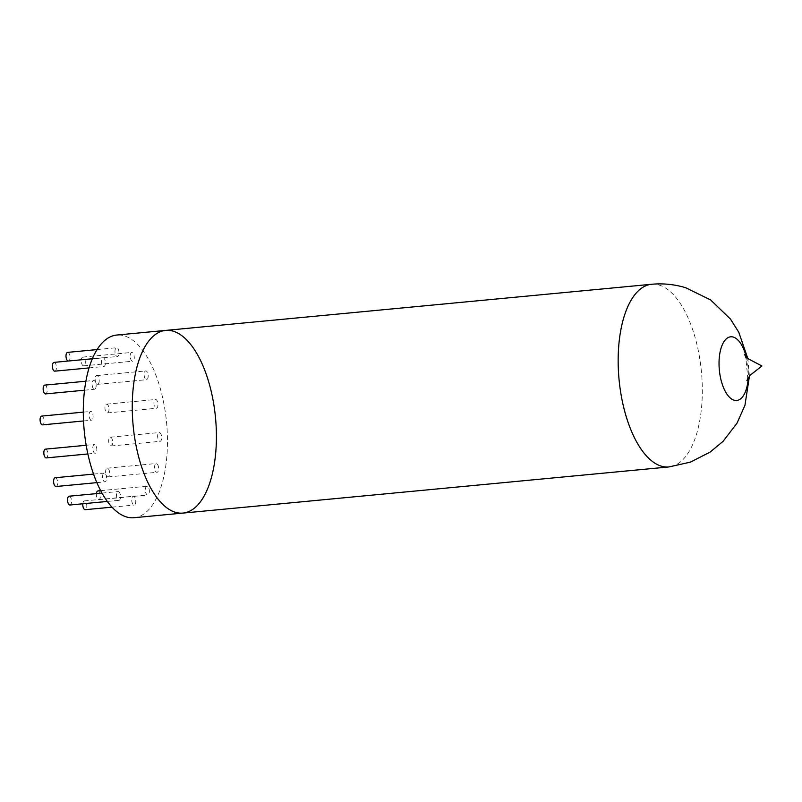 <?xml version="1.0" encoding="UTF-8"?>
<svg xmlns="http://www.w3.org/2000/svg" width="802" height="802" viewBox="0 0 802 802"><rect width="100%" height="100%" fill="white"/><g stroke="black" fill="none" stroke-linecap="round" stroke-linejoin="round"><path stroke-width="0.6" stroke-dasharray="4.01 3.01" d="M134.044 517.721A91.749 41.363 84.6 0 0 167.177 430.935A91.749 41.363 84.6 0 0 124.42 335.898A91.749 41.363 84.6 0 0 116.701 335.056M148.911 488.428A4.411 1.985 -95.4 0 1 147.768 495.034A4.411 1.985 -95.4 0 1 145.383 490.834A4.411 1.985 -95.4 0 1 146.936 486.263A4.411 1.985 -95.4 0 1 148.911 488.428M157.443 464.268A4.411 1.985 -95.4 0 1 158.616 469.1A4.411 1.985 -95.4 0 1 157.022 472.298A4.411 1.985 -95.4 0 1 154.626 468.097A4.411 1.985 -95.4 0 1 156.19 463.526A4.411 1.985 -95.4 0 1 157.443 464.268M135.718 500.298A4.411 1.985 -95.4 0 1 134.175 505.049A4.411 1.985 -95.4 0 1 131.779 500.849A4.411 1.985 -95.4 0 1 133.332 496.268A4.411 1.985 -95.4 0 1 135.718 500.298M159.618 432.609A4.411 1.985 -95.4 0 1 161.673 437.17A4.411 1.985 -95.4 0 1 160.079 441.341A4.411 1.985 -95.4 0 1 157.683 437.14A4.411 1.985 -95.4 0 1 159.247 432.559A4.411 1.985 -95.4 0 1 159.618 432.609M155.017 399.707A4.411 1.985 -95.4 0 1 155.518 399.506A4.411 1.985 -95.4 0 1 157.914 403.707A4.411 1.985 -95.4 0 1 156.35 408.288A4.411 1.985 -95.4 0 1 154.024 404.659A4.411 1.985 -95.4 0 1 155.017 399.707M144.54 372.098A4.411 1.985 -95.4 0 1 145.733 370.915A4.411 1.985 -95.4 0 1 148.129 375.115A4.411 1.985 -95.4 0 1 146.565 379.687A4.411 1.985 -95.4 0 1 144.44 377.01A4.411 1.985 -95.4 0 1 144.54 372.098M130.265 355.246A4.411 1.985 -95.4 0 1 131.829 352.429A4.411 1.985 -95.4 0 1 134.225 356.629A4.411 1.985 -95.4 0 1 132.661 361.211A4.411 1.985 -95.4 0 1 130.265 355.246M120.47 497.531A4.411 1.985 -95.4 0 1 118.907 500.348A4.411 1.985 -95.4 0 1 116.511 496.147A4.411 1.985 -95.4 0 1 118.074 491.566A4.411 1.985 -95.4 0 1 120.47 497.531M106.195 480.679A4.411 1.985 -95.4 0 1 105.002 481.862A4.411 1.985 -95.4 0 1 102.616 477.661A4.411 1.985 -95.4 0 1 104.17 473.09A4.411 1.985 -95.4 0 1 106.295 475.766A4.411 1.985 -95.4 0 1 106.195 480.679M95.719 453.07A4.411 1.985 -95.4 0 1 95.217 453.27A4.411 1.985 -95.4 0 1 92.821 449.07A4.411 1.985 -95.4 0 1 94.385 444.488A4.411 1.985 -95.4 0 1 96.711 448.117A4.411 1.985 -95.4 0 1 95.719 453.07M91.117 420.178A4.411 1.985 -95.4 0 1 89.062 415.606A4.411 1.985 -95.4 0 1 90.656 411.436A4.411 1.985 -95.4 0 1 93.052 415.637A4.411 1.985 -95.4 0 1 91.488 420.218A4.411 1.985 -95.4 0 1 91.117 420.178M115.027 352.479A4.411 1.985 -95.4 0 1 116.571 347.727A4.411 1.985 -95.4 0 1 118.967 351.928A4.411 1.985 -95.4 0 1 117.403 356.509A4.411 1.985 -95.4 0 1 115.027 352.479M93.303 388.509A4.411 1.985 -95.4 0 1 92.12 383.677A4.411 1.985 -95.4 0 1 93.714 380.479A4.411 1.985 -95.4 0 1 96.11 384.679A4.411 1.985 -95.4 0 1 94.546 389.251A4.411 1.985 -95.4 0 1 93.303 388.509M101.834 364.349A4.411 1.985 -95.4 0 1 102.967 357.742A4.411 1.985 -95.4 0 1 105.363 361.943A4.411 1.985 -95.4 0 1 103.799 366.514A4.411 1.985 -95.4 0 1 101.834 364.349M97.974 490.914A4.411 1.985 -95.4 0 1 99.949 493.07A4.411 1.985 -95.4 0 1 98.806 499.686A4.411 1.985 -95.4 0 1 96.42 493.621M108.481 468.909A4.411 1.985 -95.4 0 1 109.653 473.751A4.411 1.985 -95.4 0 1 108.059 476.949A4.411 1.985 -95.4 0 1 105.663 472.749A4.411 1.985 -95.4 0 1 107.227 468.178A4.411 1.985 -95.4 0 1 108.481 468.909M82.806 503.776A4.411 1.985 -95.4 0 1 84.37 500.919A4.411 1.985 -95.4 0 1 86.746 504.949A4.411 1.985 -95.4 0 1 85.202 509.691M110.656 437.25A4.411 1.985 -95.4 0 1 112.711 441.822A4.411 1.985 -95.4 0 1 111.117 445.992A4.411 1.985 -95.4 0 1 108.721 441.792A4.411 1.985 -95.4 0 1 110.285 437.21A4.411 1.985 -95.4 0 1 110.656 437.25M106.054 404.358A4.411 1.985 -95.4 0 1 106.556 404.158A4.411 1.985 -95.4 0 1 108.952 408.358A4.411 1.985 -95.4 0 1 107.388 412.94A4.411 1.985 -95.4 0 1 105.062 409.311A4.411 1.985 -95.4 0 1 106.054 404.358M95.578 376.75A4.411 1.985 -95.4 0 1 96.771 375.557A4.411 1.985 -95.4 0 1 99.167 379.757A4.411 1.985 -95.4 0 1 97.603 384.338A4.411 1.985 -95.4 0 1 95.478 381.652A4.411 1.985 -95.4 0 1 95.578 376.75M81.303 359.897A4.411 1.985 -95.4 0 1 82.867 357.08A4.411 1.985 -95.4 0 1 85.263 361.281A4.411 1.985 -95.4 0 1 83.699 365.852A4.411 1.985 -95.4 0 1 81.303 359.897M69.112 496.217A4.411 1.985 -95.4 0 1 71.508 502.182A4.411 1.985 -95.4 0 1 69.944 504.999M55.208 477.741A4.411 1.985 -95.4 0 1 57.333 480.418A4.411 1.985 -95.4 0 1 57.233 485.32A4.411 1.985 -95.4 0 1 56.04 486.513M45.423 449.14A4.411 1.985 -95.4 0 1 47.749 452.759A4.411 1.985 -95.4 0 1 46.757 457.711A4.411 1.985 -95.4 0 1 46.255 457.912M41.694 416.088A4.411 1.985 -95.4 0 1 44.09 420.288A4.411 1.985 -95.4 0 1 42.526 424.859M67.609 352.379A4.411 1.985 -95.4 0 1 69.995 356.579A4.411 1.985 -95.4 0 1 68.441 361.161A4.411 1.985 -95.4 0 1 67.929 361.07M44.752 385.12A4.411 1.985 -95.4 0 1 47.148 389.321A4.411 1.985 -95.4 0 1 45.584 393.902M54.005 362.384A4.411 1.985 -95.4 0 1 56.401 366.584A4.411 1.985 -95.4 0 1 54.837 371.166M165.663 330.404A91.749 41.363 -95.4 0 1 173.382 331.246A91.749 41.363 -95.4 0 1 216.139 426.283A91.749 41.363 -95.4 0 1 183.006 513.079M746.251 356.85A31.98 14.416 -95.4 0 1 748.246 377.852M651.565 284.279A91.749 41.363 -95.4 0 1 659.284 285.111A91.749 41.363 -95.4 0 1 702.041 380.158A91.749 41.363 -95.4 0 1 668.908 466.944M98.806 499.686L147.768 495.034M100.691 490.654L146.936 486.263M108.059 476.949L157.022 472.298M107.227 468.178L156.19 463.526M112.009 507.155L134.175 505.049M84.37 500.919L133.332 496.268M111.117 445.992L160.079 441.341M110.285 437.21L159.247 432.559M107.388 412.94L156.35 408.288M106.556 404.158L155.518 399.506M97.603 384.338L146.565 379.687M96.771 375.557L145.733 370.915M83.699 365.852L132.661 361.211M82.867 357.08L131.829 352.429M107.338 501.44L118.907 500.348M102.014 493.09L118.074 491.566M96.892 482.634L105.002 481.862M93.553 474.092L104.17 473.09M87.869 453.962L95.217 453.27M86.175 445.27L94.385 444.488M83.518 420.97L91.488 420.218M83.288 412.138L90.656 411.436M68.441 361.161L117.403 356.509M97.052 349.582L116.571 347.727M84.511 390.203L94.546 389.251M85.864 381.221L93.714 380.479M89.042 367.917L103.799 366.514M92.33 358.745L102.967 357.742M744.416 354.504L745.91 358.584L747.594 376.088L746.883 380.499M749.449 376.098L747.765 358.344"/><path stroke-width="1.2" d="M116.701 335.056A91.749 41.363 84.6 0 0 84.19 430.303A91.749 41.363 84.6 0 0 134.044 517.721L183.006 513.079A91.749 41.363 84.6 0 0 216.139 426.283A91.749 41.363 84.6 0 0 173.382 331.246A91.749 41.363 84.6 0 0 165.663 330.404A91.749 41.363 84.6 0 0 133.152 425.651A91.749 41.363 84.6 0 0 183.006 513.079A91.749 41.363 -95.4 0 1 133.152 425.651A91.749 41.363 -95.4 0 1 165.663 330.404L116.701 335.056M96.42 493.621A4.411 1.985 -95.4 0 1 97.974 490.914L100.691 490.654M112.009 507.155L85.202 509.691A4.411 1.985 -95.4 0 1 82.806 503.776M107.338 501.44L69.944 504.999A4.411 1.985 -95.4 0 1 67.548 500.789A4.411 1.985 -95.4 0 1 69.112 496.217L102.014 493.09M96.892 482.634L56.04 486.513A4.411 1.985 -95.4 0 1 53.644 482.313A4.411 1.985 -95.4 0 1 55.208 477.741L93.553 474.092M87.869 453.962L46.255 457.912A4.411 1.985 -95.4 0 1 43.859 453.711A4.411 1.985 -95.4 0 1 45.423 449.14L86.175 445.27M83.518 420.97L42.526 424.859A4.411 1.985 -95.4 0 1 42.155 424.819A4.411 1.985 -95.4 0 1 40.1 420.258A4.411 1.985 -95.4 0 1 41.694 416.088L83.288 412.138M67.929 361.07A4.411 1.985 -95.4 0 1 66.055 357.131A4.411 1.985 -95.4 0 1 67.609 352.379L97.052 349.582M84.511 390.203L45.584 393.902A4.411 1.985 -95.4 0 1 44.331 393.16A4.411 1.985 -95.4 0 1 43.158 388.328A4.411 1.985 -95.4 0 1 44.752 385.12L85.864 381.221M89.042 367.917L54.837 371.166A4.411 1.985 -95.4 0 1 52.862 369A4.411 1.985 -95.4 0 1 54.005 362.384L92.33 358.745M748.246 377.852A31.98 14.416 -95.4 0 1 732.547 399.566A31.98 14.416 -95.4 0 1 719.033 362.534A31.98 14.416 -95.4 0 1 733.369 337.091A31.98 14.416 -95.4 0 1 746.251 356.85M183.006 513.079L668.908 466.944A91.749 41.363 -95.4 0 1 619.054 379.516A91.749 41.363 -95.4 0 1 651.565 284.279C663.214 283.196 674.632 284.359 685.81 287.788L710.592 299.928L730.422 319.026L738.782 332.249L747.765 358.344M744.416 354.504L748.346 358.865L761.9 365.963L750.05 375.316L746.883 380.499M668.908 466.944L690.452 462.122L710.111 452.087L723.083 441.331L737.018 423.165L744.938 405.341L749.449 376.098M165.663 330.404L651.565 284.279"/></g></svg>
